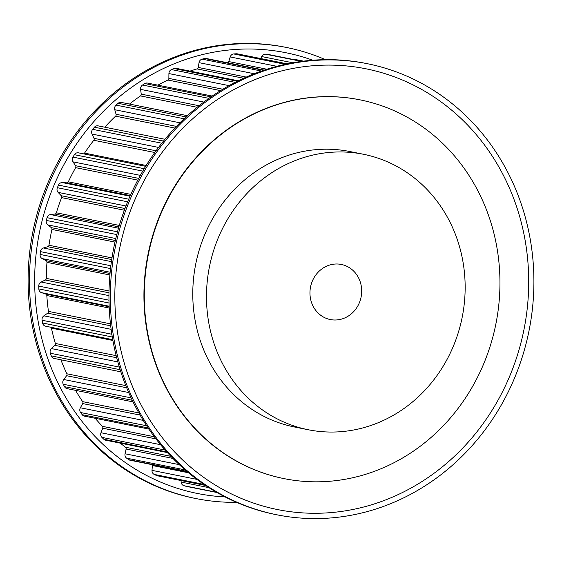 <?xml version="1.0" encoding="UTF-8"?>
<svg xmlns="http://www.w3.org/2000/svg" width="562" height="562" viewBox="0 0 562 562"><rect width="100%" height="100%" fill="white"/><g stroke="black" fill="none" stroke-linecap="round" stroke-linejoin="round"><path stroke-width="0.84" d="M348.616 267.21A28.093 25.775 -78.7 0 1 359.968 301.162A28.093 25.775 -78.7 0 1 330.294 319.546A28.093 25.775 -78.7 0 1 323.024 316.792A28.093 25.775 -78.7 0 1 311.671 282.841A28.093 25.775 -78.7 0 1 341.345 264.456A28.093 25.775 -78.7 0 1 348.616 267.21M325.419 59.656A230.034 211.031 101.3 0 0 286.515 47.482L285.145 47.208A230.034 211.031 101.3 0 0 42.143 197.768A230.034 211.031 101.3 0 0 135.119 475.726A230.034 211.031 101.3 0 0 194.621 498.29L195.998 498.564A230.034 211.031 101.3 0 0 236.581 502.344M286.515 47.482A230.034 211.031 101.3 0 0 43.513 198.042A230.034 211.031 101.3 0 0 136.489 476A230.034 211.031 101.3 0 0 195.998 498.564M312.746 60.225A224.772 206.198 101.3 0 0 53.854 185.65A224.772 206.198 101.3 0 0 139.236 471.42A224.772 206.198 101.3 0 0 225.109 496.927M363.459 154.269L349.754 151.515A140.479 128.874 101.3 0 0 201.358 243.458A140.479 128.874 101.3 0 0 258.134 413.203A140.479 128.874 101.3 0 0 294.474 426.987L308.18 429.733A140.479 128.874 101.3 0 0 456.576 337.79A140.479 128.874 101.3 0 0 399.8 168.045A140.479 128.874 101.3 0 0 363.459 154.269A140.479 128.874 101.3 0 0 215.063 246.212A140.479 128.874 101.3 0 0 271.839 415.957A140.479 128.874 101.3 0 0 308.18 429.733M426.881 86.274A230.034 211.031 -78.7 0 1 519.857 364.232A230.034 211.031 -78.7 0 1 276.855 514.792A230.034 211.031 -78.7 0 1 217.353 492.228A230.034 211.031 -78.7 0 1 124.371 214.27A230.034 211.031 -78.7 0 1 367.379 63.71A230.034 211.031 -78.7 0 1 426.881 86.274M276.855 514.792L275.485 514.518A230.034 211.031 -78.7 0 1 215.984 491.954A230.034 211.031 -78.7 0 1 123.001 213.996A230.034 211.031 -78.7 0 1 366.002 63.436L367.379 63.71M219.405 487.514A224.772 206.198 -78.7 0 1 141.912 184.891A224.772 206.198 -78.7 0 1 424.134 90.854A224.772 206.198 -78.7 0 1 501.634 393.477A224.772 206.198 -78.7 0 1 219.405 487.514M410.084 118.814A193.159 177.199 -78.7 0 1 488.16 352.212A193.159 177.199 -78.7 0 1 284.112 478.634A193.159 177.199 -78.7 0 1 234.143 459.688A193.159 177.199 -78.7 0 1 156.074 226.289A193.159 177.199 -78.7 0 1 360.123 99.867A193.159 177.199 -78.7 0 1 410.084 118.814M283.936 478.599A193.159 177.199 -78.7 0 1 283.768 478.564A193.159 177.199 -78.7 0 1 233.799 459.618A193.159 177.199 -78.7 0 1 155.73 226.219A193.159 177.199 -78.7 0 1 359.778 99.797A193.159 177.199 -78.7 0 1 359.947 99.832M167.385 452.586L105.6 440.187A4.215 3.864 -78.7 0 1 103.794 439.238A220.381 202.172 -78.7 0 1 101.884 437.369A4.215 3.864 -78.7 0 1 100.977 432.74L102.698 428.209A1.756 1.609 101.3 0 0 102.361 426.326A212.127 194.6 -78.7 0 1 95.217 418.29M187.209 471.701L130.117 460.243A4.215 3.864 -78.7 0 1 128.789 459.681A220.381 202.172 -78.7 0 1 126.626 458.163A4.215 3.864 -78.7 0 1 125.052 453.773L126.106 449.038A1.756 1.609 101.3 0 0 125.495 447.24A212.127 194.6 -78.7 0 1 120.331 443.144M148.832 429.052L84.412 416.126A4.215 3.864 -78.7 0 1 82.192 414.7A220.381 202.172 -78.7 0 1 80.591 412.522A4.215 3.864 -78.7 0 1 80.366 407.773L82.705 403.572A1.756 1.609 101.3 0 0 82.649 401.64A212.127 194.6 -78.7 0 1 75.54 390.337M133.018 401.872L67.075 388.637A4.215 3.864 -78.7 0 1 64.518 386.677A220.381 202.172 -78.7 0 1 63.253 384.246A4.215 3.864 -78.7 0 1 63.724 379.491L66.632 375.718A1.756 1.609 101.3 0 0 66.85 373.786A212.127 194.6 -78.7 0 1 60.893 359.792M120.809 371.819L54.015 358.408A4.215 3.864 -78.7 0 1 51.198 355.865A220.381 202.172 -78.7 0 1 50.313 353.231A4.215 3.864 -78.7 0 1 51.458 348.588L54.865 345.335A1.756 1.609 101.3 0 0 55.357 343.459A212.127 194.6 -78.7 0 1 51.437 328.145A1.756 1.609 101.3 0 0 50.952 327.267M45.726 326.213A4.215 3.864 -78.7 0 1 45.55 326.185A4.215 3.864 -78.7 0 1 42.572 323.01A220.381 202.172 -78.7 0 1 42.08 320.242A4.215 3.864 -78.7 0 1 43.878 315.83L47.693 313.175A1.756 1.609 101.3 0 0 48.451 311.39A212.127 194.6 -78.7 0 1 46.808 295.528A1.756 1.609 101.3 0 0 45.712 294.038L41.483 292.64A4.215 3.864 -78.7 0 1 38.841 288.924A220.381 202.172 -78.7 0 1 38.757 286.093A4.215 3.864 -78.7 0 1 41.159 282.012L45.297 280.024A1.756 1.609 101.3 0 0 46.295 278.387A212.127 194.6 -78.7 0 1 46.983 262.356A1.756 1.609 101.3 0 0 46.119 260.691L42.164 258.59A4.215 3.864 -78.7 0 1 40.106 254.446A220.381 202.172 -78.7 0 1 40.436 251.621A4.215 3.864 -78.7 0 1 43.386 247.983L47.735 246.711A1.756 1.609 101.3 0 0 48.957 245.25A212.127 194.6 -78.7 0 1 51.943 229.451A1.756 1.609 101.3 0 0 51.339 227.645L47.756 224.891A4.215 3.864 -78.7 0 1 46.337 220.43A220.381 202.172 -78.7 0 1 47.06 217.684A4.215 3.864 -78.7 0 1 50.489 214.565L54.943 214.038A1.756 1.609 101.3 0 0 56.355 212.801A212.127 194.6 -78.7 0 1 61.574 197.613A1.756 1.609 101.3 0 0 61.244 195.724L58.118 192.38A4.215 3.864 -78.7 0 1 57.366 187.715A220.381 202.172 -78.7 0 1 58.483 185.109A4.215 3.864 -78.7 0 1 62.298 182.594L66.752 182.826A1.756 1.609 101.3 0 0 68.318 181.835A212.127 194.6 -78.7 0 1 75.638 167.645A1.756 1.609 101.3 0 0 75.582 165.706L72.997 161.856A4.215 3.864 -78.7 0 1 72.941 157.1A220.381 202.172 -78.7 0 1 74.409 154.698A4.215 3.864 -78.7 0 1 78.434 152.829A4.215 3.864 -78.7 0 1 78.518 152.85L145.656 166.324L78.434 152.829M83.478 153.84A1.756 1.609 101.3 0 0 84.546 153.11A212.127 194.6 -78.7 0 1 93.791 140.268A1.756 1.609 101.3 0 0 94.016 138.336L92.035 134.072A4.215 3.864 -78.7 0 1 92.66 129.337A220.381 202.172 -78.7 0 1 94.451 127.202A4.215 3.864 -78.7 0 1 98.097 125.86L164.982 139.285M104.771 127.202A212.127 194.6 -78.7 0 1 115.582 116.158A1.756 1.609 101.3 0 0 116.081 114.283L114.753 109.716A4.215 3.864 -78.7 0 1 116.053 105.115A220.381 202.172 -78.7 0 1 118.118 103.303A4.215 3.864 -78.7 0 1 121.308 102.417L187.42 115.688M129.499 104.061A212.127 194.6 -78.7 0 1 140.479 95.919A1.756 1.609 101.3 0 0 141.238 94.135L140.591 89.379A4.215 3.864 -78.7 0 1 142.537 85.031A220.381 202.172 -78.7 0 1 144.827 83.583A4.215 3.864 -78.7 0 1 147.511 83.071L212.218 96.06M157.88 85.157A212.127 194.6 -78.7 0 1 167.862 80.036A1.756 1.609 101.3 0 0 168.867 78.399L168.916 73.566A4.215 3.864 -78.7 0 1 171.459 69.576A220.381 202.172 -78.7 0 1 173.918 68.529A4.215 3.864 -78.7 0 1 176.039 68.304L238.33 80.809M189.998 71.107A212.127 194.6 -78.7 0 1 197.058 68.908A1.756 1.609 101.3 0 0 198.288 67.454L199.032 62.663A4.215 3.864 -78.7 0 1 202.102 59.136A220.381 202.172 -78.7 0 1 204.673 58.511A4.215 3.864 -78.7 0 1 206.212 58.483L264.224 70.124M227.582 62.768A1.756 1.609 101.3 0 0 228.769 61.574L230.202 56.945A4.215 3.864 -78.7 0 1 233.729 53.959A220.381 202.172 -78.7 0 1 236.342 53.776A4.215 3.864 -78.7 0 1 237.269 53.84L287.245 63.864M260.698 58.539L261.646 56.544A4.215 3.864 -78.7 0 1 265.538 54.184A220.381 202.172 -78.7 0 1 268.137 54.444A4.215 3.864 -78.7 0 1 268.46 54.493L302.377 61.3M294.895 59.797A4.215 3.864 -78.7 0 1 296.539 59.741L303.55 61.146M186.429 486.39L216.96 492.516L186.654 486.446A4.215 3.864 -78.7 0 1 186.429 486.39A220.381 202.172 -78.7 0 1 183.915 485.694A4.215 3.864 -78.7 0 1 181.154 482.084L181.041 480.538M205.53 485.456L157.36 475.789A4.215 3.864 -78.7 0 1 156.566 475.529A220.381 202.172 -78.7 0 1 154.192 474.405A4.215 3.864 -78.7 0 1 152 470.359L152.358 465.526A1.756 1.609 101.3 0 0 152.225 464.676M103.794 439.238L166.731 451.862M125.495 447.24L170.883 456.344M126.106 449.038L172.899 458.423M125.052 453.773L179.278 464.655M126.626 458.163L185.109 469.902M128.789 459.681L186.746 471.307M101.884 437.369L165.116 450.057M82.192 414.7L148.066 427.921M102.361 426.326L154.325 436.751M102.698 428.209L155.955 438.901M100.977 432.74L160.556 444.69M80.591 412.522L146.647 425.778M64.518 386.677L132.239 400.27M82.649 401.64L138.828 412.908M82.705 403.572L140.064 415.079M80.366 407.773L143.219 420.383M63.253 384.246L131.094 397.861M51.198 355.865L120.127 369.698M66.85 373.786L125.804 385.616M66.632 375.718L126.675 387.766M63.724 379.491L128.684 392.529M50.313 353.231L119.313 367.077M42.572 323.01L112.281 336.996M51.437 328.145L112.885 340.481M55.357 343.459L116.158 355.655M54.865 345.335L116.692 357.741M51.458 348.588L117.809 361.9M42.08 320.242L111.838 334.242M38.841 288.924L109.028 303.009M41.483 292.64L109.133 306.22M45.712 294.038L109.154 306.768M46.808 295.528L109.211 308.046M48.451 311.39L110.454 323.838M47.693 313.175L110.679 325.812M43.878 315.83L111.121 329.325M38.757 286.093L108.972 300.185M40.106 254.446L110.531 268.58M42.164 258.59L110.145 272.233M46.119 260.691L110.019 273.511M46.983 262.356L109.885 274.98M46.295 278.387L109.007 290.968M45.297 280.024L108.972 292.802M41.159 282.012L108.951 295.619M40.436 251.621L110.862 265.756M46.337 220.43L116.777 234.572M47.756 224.891L115.793 238.548M51.339 227.645L115.336 240.494M51.943 229.451L114.971 242.096M48.957 245.25L111.971 257.895M47.735 246.711L111.719 259.546M43.386 247.983L111.416 261.632M47.06 217.684L117.5 231.818M57.366 187.715L127.63 201.814M58.118 192.38L125.958 205.994M61.244 195.724L124.989 208.516M61.574 197.613L124.357 210.216M56.355 212.801L119.306 225.432M54.943 214.038L118.884 226.872M50.489 214.565L118.498 228.214M58.483 185.109L128.719 199.201M72.941 157.1L142.783 171.115M72.997 161.856L140.352 175.372M75.582 165.706L138.709 178.379M75.638 167.645L137.781 180.114M68.318 181.835L130.82 194.375M66.752 182.826L130.286 195.576M62.298 182.594L130.019 196.187M74.409 154.698L144.209 168.705M92.66 129.337L161.807 143.212M92.035 134.072L158.554 147.427M94.016 138.336L156.06 150.785M93.791 140.268L154.817 152.513M84.546 153.11L146.176 165.481M94.451 127.202L163.521 141.069M116.053 105.115L184.104 118.772M114.753 109.716L179.966 122.804M116.081 114.283L176.447 126.394M115.582 116.158L174.873 128.059M118.118 103.303L186.064 116.938M142.537 85.031L208.916 98.357M140.591 89.379L203.837 102.066M141.238 94.135L199.081 105.747M140.479 95.919L197.164 107.293M144.827 83.583L211.038 96.868M171.459 69.576L235.218 82.375M168.916 73.566L229.106 85.642M168.867 78.399L222.875 89.239M167.862 80.036L220.606 90.623M173.918 68.529L237.403 81.265M202.102 59.136L261.506 71.058M199.032 62.663L254.277 73.748M198.288 67.454L246.282 77.085M197.058 68.908L243.676 78.266M204.673 58.511L263.599 70.334M233.729 53.959L285.229 64.3M230.202 56.945L276.911 66.316M228.769 61.574L266.929 69.231M236.342 53.776L286.936 63.928M265.538 54.184L301.541 61.406M261.646 56.544L292.767 62.789M268.137 54.444L302.328 61.307M183.915 485.694L216.447 492.221M156.566 475.529L205.313 485.308M181.154 482.084L208.916 487.654M154.192 474.405L203.957 484.395M152.358 465.526L188.502 472.775M152 470.359L196.883 479.365M45.55 326.185L112.737 339.666"/></g></svg>
